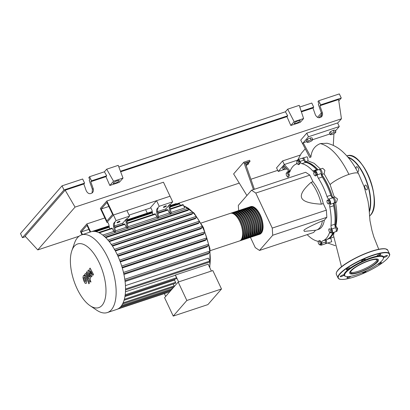 <?xml version="1.0" encoding="UTF-8"?>
<svg xmlns="http://www.w3.org/2000/svg" width="410" height="410" viewBox="0 0 410 410"><rect width="100%" height="100%" fill="white"/><g stroke="black" fill="none" stroke-linecap="round" stroke-linejoin="round"><path stroke-width="0.61" d="M82.512 234.592L81.252 231.916L86.981 225.341L90.144 232.06M88.883 229.39L81.252 231.916M104.847 217.951L86.884 223.906L90.646 231.896M145.606 209.623L147.277 213.169M82.01 234.756L80.406 231.353L86.884 223.906M328.4 238.651A40.431 18.23 -108.3 0 0 333.627 232.393M335.247 226.848A40.431 18.23 -108.3 0 0 333.991 203.083M332.612 197.83A40.431 18.23 -108.3 0 0 327.877 185.366A40.431 18.23 -108.3 0 0 321.214 173.953M245.805 164.502L247.471 163.698L248.665 163.585L247.968 164.389L246.082 165.297M245.38 163.282L246.928 162.534L247.471 163.698M246.928 162.534L248.117 162.427L248.665 163.585M246.22 165.707L246.933 164.887M248.455 163.139L250.059 161.294L249.587 160.295L243.812 162.211L253.431 189.599M254.395 189.276L245.247 162.893L250.059 161.294M246.912 195.529L233.613 173.922L243.812 162.211M244.283 163.211L245.247 162.893M250.433 237.344L255.261 247.604L259.499 250.438L313.609 232.501L315.572 230.241A28.408 12.807 -108.3 0 0 316.638 230A28.408 12.807 -108.3 0 0 322.409 220.821C311.262 225.695 305.076 228.867 303.851 230.333L304.374 231.394L315.582 230.241M259.499 250.438L272.722 235.253L272.255 228.083L255.778 193.059L309.883 175.121L312.994 181.727L311.067 182.368C303.169 189.415 300.064 194.642 301.755 198.061C303.303 201.525 309.827 203.565 321.327 204.175L323.254 203.539L326.365 210.145L326.832 217.315L324.336 220.18L322.409 220.821M272.255 228.083L326.365 210.145M255.778 193.059L251.535 190.225L305.64 172.287L309.883 175.121M251.535 190.225L238.312 205.41L238.651 210.627M272.722 235.253L326.832 217.315M312.994 181.727A28.408 12.807 71.7 0 1 323.254 203.539M321.327 204.175A28.408 12.807 -108.3 0 0 311.067 182.368M324.336 220.18A28.408 12.807 71.7 0 1 318.565 229.359L316.638 230M317.929 169.883A40.431 18.23 -108.3 0 0 305.091 162.017M319.595 244.872L318.493 243.673L318.088 241.669L318.785 240.87L319.887 242.069L320.292 244.073L319.595 244.872L320.712 244.503L321.409 243.699L320.292 244.073M319.887 242.069L321.004 241.7L319.902 240.501L318.785 240.87M321.004 241.7L321.409 243.699M330.844 232.239L329.947 232.531L328.928 230.953L328.805 229.082L329.702 228.785L330.721 230.364L330.844 232.239L331.962 231.87L331.839 229.995L330.721 230.364M329.702 228.785L328.805 229.082M330.819 228.416L331.839 229.995M329.01 202.34L328.84 203.954L327.8 203.724L326.934 201.879L327.103 200.259L328.138 200.49L329.01 202.34L330.127 201.966L329.958 203.585L328.84 203.954M328.138 200.49L329.256 200.121L328.215 199.89L327.103 200.259M329.256 200.121L330.127 201.966M315.167 172.687L315.823 174.68L315.377 175.931L314.265 175.193L313.609 173.199L314.055 171.949L315.167 172.687L316.284 172.318L316.94 174.311L315.823 174.68M316.94 174.311L316.494 175.562L315.377 175.931M316.284 172.318L315.172 171.575L314.055 171.949M297.419 160.653L298.521 161.858L298.926 163.857L298.229 164.656L297.127 163.457L296.722 161.458L297.419 160.653L298.536 160.284L299.638 161.484L298.521 161.858M299.638 161.484L300.043 163.487L298.926 163.857M300.043 163.487L299.346 164.287L298.229 164.656M286.17 173.292L287.072 172.994L288.092 174.573L288.215 176.443L287.313 176.741L286.293 175.162L286.17 173.292L288.189 172.625L287.072 172.994M288.189 172.625L289.209 174.204L288.092 174.573M289.209 174.204L289.332 176.074L288.215 176.443M301.888 163.651L305.742 162.37A3.408 1.537 71.7 0 1 303.841 160.151L299.987 161.427A3.408 1.537 -108.3 0 0 301.888 163.651A40.657 18.332 71.7 0 1 312.799 170.939A3.408 1.537 -108.3 0 0 314.142 171.539A3.408 1.537 -108.3 0 0 314.578 171.175A2.839 1.281 71.7 0 1 314.936 170.873A2.839 1.281 71.7 0 1 316.499 171.969A2.839 1.281 71.7 0 1 317.34 174.793A3.408 1.537 -108.3 0 0 318.416 178.283A40.657 18.332 71.7 0 1 326.98 196.482A3.408 1.537 -108.3 0 0 328.789 199.122A2.839 1.281 71.7 0 1 330.409 201.694A2.839 1.281 71.7 0 1 330.178 204.323A3.408 1.537 -108.3 0 0 329.789 207.04A40.657 18.332 71.7 0 1 330.988 225.485A3.408 1.537 -108.3 0 0 331.777 228.985A2.839 1.281 71.7 0 1 331.833 232.988A2.839 1.281 71.7 0 1 330.972 232.726A3.408 1.537 -108.3 0 0 330.352 232.398M305.742 162.37A40.657 18.332 71.7 0 1 316.653 169.663L312.799 170.939M317.207 170.124A3.408 1.537 71.7 0 1 316.653 169.663M286.8 173.082A2.839 1.281 71.7 0 1 287.415 171.8A2.839 1.281 71.7 0 1 288.276 172.062A3.408 1.537 -108.3 0 0 289.316 172.374A3.408 1.537 -108.3 0 0 289.896 171.708A40.657 18.332 71.7 0 1 296.763 163.821A3.408 1.537 -108.3 0 0 297.168 163.503M318.139 241.613A3.408 1.537 -108.3 0 0 317.361 241.136A40.657 18.332 71.7 0 1 307.187 234.628M329.881 232.434A3.408 1.537 -108.3 0 0 329.353 233.075A40.657 18.332 71.7 0 1 322.486 240.967A3.408 1.537 -108.3 0 0 321.788 243.273A2.839 1.281 71.7 0 1 321.204 245.195A2.839 1.281 71.7 0 1 320.097 244.708M332.879 232.639A40.657 18.332 71.7 0 1 326.334 239.686L322.486 240.967M321.788 243.273L325.637 241.997A3.408 1.537 71.7 0 1 326.334 239.686M329.789 207.04L333.643 205.764A3.408 1.537 71.7 0 1 334.027 203.047L330.178 204.323M333.643 205.764A40.657 18.332 71.7 0 1 334.842 224.208L330.988 225.485M331.777 228.985L335.626 227.709A3.408 1.537 71.7 0 1 334.842 224.208M328.789 199.122L332.643 197.845A3.408 1.537 71.7 0 1 330.829 195.206L326.98 196.482M318.416 178.283L322.265 177.007A40.657 18.332 71.7 0 1 330.829 195.206M322.265 177.007A3.408 1.537 71.7 0 1 321.194 173.517L317.34 174.793M288.215 178.063A3.408 1.537 -108.3 0 0 287.82 176.577M332.643 197.845A2.839 1.281 71.7 0 1 334.263 200.418A2.839 1.281 71.7 0 1 334.027 203.047M335.626 227.709A2.839 1.281 71.7 0 1 335.687 231.711L331.833 232.988M325.637 241.997A2.839 1.281 71.7 0 1 325.053 243.919L321.204 245.195M297.45 160.643A2.839 1.281 71.7 0 1 298.049 159.587L301.898 158.311A2.839 1.281 71.7 0 1 303.841 160.151M314.936 170.873L318.79 169.596A2.839 1.281 71.7 0 1 320.353 170.693A2.839 1.281 71.7 0 1 321.194 173.517M298.049 159.587A2.839 1.281 71.7 0 1 299.987 161.427M250.09 206.855A14.545 6.56 71.7 0 1 250.556 206.655A14.545 6.56 71.7 0 1 260.709 216.618A14.545 6.56 71.7 0 1 261.16 233.269A14.545 6.56 71.7 0 1 259.709 234.264A14.545 6.56 71.7 0 1 259.212 234.387M210.253 250.664L239.491 240.967A14.545 6.56 -108.3 0 0 240.942 239.973A14.545 6.56 -108.3 0 0 240.491 223.322A14.545 6.56 -108.3 0 0 230.338 213.359L201.1 223.05M251.489 206.937A14.089 6.355 71.7 0 1 260.852 217.561A14.089 6.355 71.7 0 1 260.97 232.87A14.089 6.355 71.7 0 1 260.288 233.48M230.83 213.236A14.545 6.56 71.7 0 1 231.301 213.036A14.545 6.56 71.7 0 1 241.454 223.004A14.545 6.56 71.7 0 1 241.905 239.65A14.545 6.56 71.7 0 1 240.455 240.649A14.545 6.56 71.7 0 1 239.958 240.767M240.455 240.649L241.418 240.332A14.545 6.56 -108.3 0 0 242.869 239.332A14.545 6.56 -108.3 0 0 242.418 222.681A14.545 6.56 -108.3 0 0 232.265 212.718L231.301 213.036M232.757 212.6A14.545 6.56 71.7 0 1 233.223 212.4A14.545 6.56 71.7 0 1 243.381 222.363A14.545 6.56 71.7 0 1 243.832 239.015A14.545 6.56 71.7 0 1 242.382 240.014A14.545 6.56 71.7 0 1 241.885 240.132M242.382 240.014L243.345 239.691A14.545 6.56 -108.3 0 0 244.79 238.692A14.545 6.56 -108.3 0 0 244.345 222.046A14.545 6.56 -108.3 0 0 234.187 212.078L233.223 212.4M234.684 211.96A14.545 6.56 71.7 0 1 235.15 211.76A14.545 6.56 71.7 0 1 245.303 221.728A14.545 6.56 71.7 0 1 245.754 238.374A14.545 6.56 71.7 0 1 244.304 239.373A14.545 6.56 71.7 0 1 243.812 239.491M244.304 239.373L245.267 239.056A14.545 6.56 -108.3 0 0 246.717 238.056A14.545 6.56 -108.3 0 0 246.266 221.405A14.545 6.56 -108.3 0 0 236.114 211.442L235.15 211.76M236.611 211.324A14.545 6.56 71.7 0 1 237.077 211.124A14.545 6.56 71.7 0 1 247.23 221.087A14.545 6.56 71.7 0 1 247.681 237.738A14.545 6.56 71.7 0 1 246.231 238.733A14.545 6.56 71.7 0 1 245.733 238.851M246.231 238.733L247.194 238.415A14.545 6.56 -108.3 0 0 248.644 237.416A14.545 6.56 -108.3 0 0 248.193 220.77A14.545 6.56 -108.3 0 0 238.041 210.801L237.077 211.124M238.533 210.684A14.545 6.56 71.7 0 1 239.004 210.484A14.545 6.56 71.7 0 1 249.157 220.452A14.545 6.56 71.7 0 1 249.608 237.098A14.545 6.56 71.7 0 1 248.158 238.097A14.545 6.56 71.7 0 1 247.66 238.215M248.158 238.097L249.121 237.779A14.545 6.56 -108.3 0 0 250.571 236.78A14.545 6.56 -108.3 0 0 250.12 220.129A14.545 6.56 -108.3 0 0 239.963 210.166L239.004 210.484M240.46 210.048A14.545 6.56 71.7 0 1 240.926 209.843A14.545 6.56 71.7 0 1 251.084 219.811A14.545 6.56 71.7 0 1 251.53 236.457A14.545 6.56 71.7 0 1 250.085 237.457A14.545 6.56 71.7 0 1 249.587 237.574M250.085 237.457L251.043 237.139A14.545 6.56 -108.3 0 0 252.493 236.139A14.545 6.56 -108.3 0 0 252.042 219.493A14.545 6.56 -108.3 0 0 241.89 209.525L240.926 209.843M242.387 209.407A14.545 6.56 71.7 0 1 242.853 209.208A14.545 6.56 71.7 0 1 253.006 219.171A14.545 6.56 71.7 0 1 253.457 235.822A14.545 6.56 71.7 0 1 252.006 236.821A14.545 6.56 71.7 0 1 251.514 236.939M252.006 236.821L252.97 236.498A14.545 6.56 -108.3 0 0 254.42 235.504A14.545 6.56 -108.3 0 0 253.969 218.853A14.545 6.56 -108.3 0 0 243.817 208.89L242.853 209.208M244.309 208.772A14.545 6.56 71.7 0 1 244.78 208.567A14.545 6.56 71.7 0 1 254.933 218.535A14.545 6.56 71.7 0 1 255.384 235.181A14.545 6.56 71.7 0 1 253.933 236.18A14.545 6.56 71.7 0 1 253.436 236.298M253.933 236.18L254.897 235.863A14.545 6.56 -108.3 0 0 256.347 234.863A14.545 6.56 -108.3 0 0 255.896 218.217A14.545 6.56 -108.3 0 0 245.744 208.249L244.78 208.567M246.236 208.131A14.545 6.56 71.7 0 1 246.702 207.931A14.545 6.56 71.7 0 1 256.86 217.894A14.545 6.56 71.7 0 1 257.311 234.546A14.545 6.56 71.7 0 1 255.86 235.545A14.545 6.56 71.7 0 1 255.363 235.663M255.86 235.545L256.824 235.222A14.545 6.56 -108.3 0 0 258.269 234.228A14.545 6.56 -108.3 0 0 257.823 217.577A14.545 6.56 -108.3 0 0 247.666 207.609L246.702 207.931M248.163 207.491A14.545 6.56 71.7 0 1 248.629 207.291A14.545 6.56 71.7 0 1 258.782 217.259A14.545 6.56 71.7 0 1 259.233 233.905A14.545 6.56 71.7 0 1 257.782 234.904A14.545 6.56 71.7 0 1 257.29 235.022M257.782 234.904L258.746 234.587A14.545 6.56 -108.3 0 0 260.196 233.587A14.545 6.56 -108.3 0 0 259.745 216.936A14.545 6.56 -108.3 0 0 249.593 206.973L248.629 207.291M249.567 207.578A14.089 6.355 71.7 0 1 258.925 218.202A14.089 6.355 71.7 0 1 259.043 233.505A14.089 6.355 71.7 0 1 258.361 234.115M247.64 208.218A14.089 6.355 71.7 0 1 256.998 218.843A14.089 6.355 71.7 0 1 257.121 234.146A14.089 6.355 71.7 0 1 256.44 234.756M245.713 208.854A14.089 6.355 71.7 0 1 255.071 219.478A14.089 6.355 71.7 0 1 255.194 234.781A14.089 6.355 71.7 0 1 254.513 235.391M243.786 209.495A14.089 6.355 71.7 0 1 253.149 220.119A14.089 6.355 71.7 0 1 253.267 235.422A14.089 6.355 71.7 0 1 252.586 236.032M241.864 210.13A14.089 6.355 71.7 0 1 251.222 220.754A14.089 6.355 71.7 0 1 251.345 236.058A14.089 6.355 71.7 0 1 250.659 236.672M239.937 210.771A14.089 6.355 71.7 0 1 249.295 221.395A14.089 6.355 71.7 0 1 249.418 236.698A14.089 6.355 71.7 0 1 248.737 237.308M238.01 211.406A14.089 6.355 71.7 0 1 247.373 222.03A14.089 6.355 71.7 0 1 247.491 237.334A14.089 6.355 71.7 0 1 246.81 237.949M236.088 212.047A14.089 6.355 71.7 0 1 245.446 222.671A14.089 6.355 71.7 0 1 245.564 237.974A14.089 6.355 71.7 0 1 244.883 238.584M234.161 212.687A14.089 6.355 71.7 0 1 243.519 223.312A14.089 6.355 71.7 0 1 243.642 238.615A14.089 6.355 71.7 0 1 242.961 239.225M232.234 213.323A14.089 6.355 71.7 0 1 241.592 223.947A14.089 6.355 71.7 0 1 241.715 239.25A14.089 6.355 71.7 0 1 241.034 239.86M74.292 246.277A33.533 15.119 -108.3 0 0 71.832 250.741A33.533 15.119 -108.3 0 0 90.046 305.681A33.533 15.119 -108.3 0 0 102.085 305.337A33.533 15.119 -108.3 0 0 99.338 263.005A33.533 15.119 -108.3 0 0 74.292 246.277M90.046 305.681L96.704 310.18A40.908 18.445 -108.3 0 0 107.312 312.569A40.908 18.445 -108.3 0 0 111.387 309.76A40.908 18.445 -108.3 0 0 110.121 262.933A40.908 18.445 -108.3 0 0 81.564 234.904A40.908 18.445 -108.3 0 0 77.485 237.713A40.908 18.445 -108.3 0 0 74.482 243.156L71.832 250.741M107.312 312.569L116.681 309.458A40.908 18.445 -108.3 0 0 118.49 308.612A40.908 18.445 -108.3 0 0 120.76 306.649A40.908 18.445 -108.3 0 0 122.636 303.846A40.908 18.445 -108.3 0 0 124.102 300.171A40.908 18.445 -108.3 0 0 125.106 295.513A40.908 18.445 -108.3 0 0 125.537 289.639A40.908 18.445 -108.3 0 0 124.927 280.235A40.908 18.445 -108.3 0 0 123.656 273.229A40.908 18.445 -108.3 0 0 121.929 266.746A40.908 18.445 -108.3 0 0 119.833 260.688A40.908 18.445 -108.3 0 0 117.409 255.015A40.908 18.445 -108.3 0 0 114.662 249.7A40.908 18.445 -108.3 0 0 111.587 244.765A40.908 18.445 -108.3 0 0 108.143 240.26A40.908 18.445 -108.3 0 0 104.242 236.278A40.908 18.445 -108.3 0 0 98.677 232.562A40.908 18.445 -108.3 0 0 94.961 231.455A40.908 18.445 -108.3 0 0 91.814 231.558A40.908 18.445 -108.3 0 0 90.938 231.799L81.564 234.904M163.503 207.065A1.65 0.379 -25.2 0 1 165.097 206.102A1.65 0.379 -25.2 0 1 166.393 205.902A1.65 0.379 -25.2 0 1 166.296 206.138A1.65 0.379 -25.2 0 1 164.702 207.101A1.65 0.379 -25.2 0 1 163.411 207.301A1.65 0.379 -25.2 0 1 163.503 207.065M117.101 222.451A1.65 0.379 -25.2 0 1 118.695 221.487A1.65 0.379 -25.2 0 1 119.986 221.287A1.65 0.379 -25.2 0 1 119.889 221.523A1.65 0.379 -25.2 0 1 118.295 222.486A1.65 0.379 -25.2 0 1 117.004 222.686A1.65 0.379 -25.2 0 1 117.101 222.451M178.176 282.059L164.579 297.675L173.24 316.089L186.842 300.474L178.176 282.059L212.836 270.569L221.502 288.983L207.901 304.599L173.24 316.089M186.842 300.474L221.502 288.983M124.963 295.743L176.546 278.641A0.682 0.307 -108.3 0 0 176.556 277.734L175.383 275.243A38.069 17.164 -108.3 0 0 175.403 275.038L178.637 281.911M123.979 300.325L175.557 283.223A0.682 0.307 -108.3 0 0 175.567 282.316L174.527 280.102A38.069 17.164 -108.3 0 0 174.737 279.241M174.265 286.554A0.682 0.307 -108.3 0 0 174.127 285.934L173.22 283.997M172.323 288.784A0.682 0.307 -108.3 0 0 172.287 288.691L171.78 287.615M170.186 291.243A0.682 0.307 -108.3 0 0 170.053 290.618L169.935 290.372M117.526 309.13L167.398 292.591A0.682 0.307 -108.3 0 0 167.541 292.356M164.354 293.601L165.681 296.415M175.403 275.038L208.136 264.183L211.37 271.056M124.942 296.543L174.527 280.102M170.463 209.238L183.306 204.979L184.695 207.942L171.042 212.467M166.055 210.166L165.83 208.915L169.602 204.58A4.546 2.05 -108.3 0 0 169.202 207.896L170.165 207.573L171.175 213.195L170.212 213.513A38.069 17.164 -108.3 0 0 169.386 213.015L158.526 216.618M157.645 211.724A4.546 2.05 71.7 0 1 158.05 208.413L157.086 208.731A4.546 2.05 -108.3 0 0 156.687 212.042L157.645 211.724L158.66 217.341L157.696 217.664A38.069 17.164 -108.3 0 0 156.871 217.167L127.91 226.766M122.923 224.465L122.698 223.214L126.47 218.884A4.546 2.05 -108.3 0 0 126.07 222.194L127.033 221.877L128.043 227.494L127.079 227.811A38.069 17.164 -108.3 0 0 126.254 227.314L115.394 230.917M114.513 226.023A4.546 2.05 71.7 0 1 114.918 222.712L113.954 223.03A4.546 2.05 -108.3 0 0 113.555 226.34L114.513 226.023L115.528 231.645L114.564 231.963A38.069 17.164 -108.3 0 0 113.739 231.465L102.802 235.094M188.267 208.295A0.682 0.307 71.7 0 1 188.333 208.249A0.682 0.307 71.7 0 1 188.81 208.716A0.682 0.307 71.7 0 1 188.831 209.495L188.093 210.34L105.718 237.651M192.1 212.211A0.682 0.307 71.7 0 1 192.172 212.165A0.682 0.307 71.7 0 1 192.649 212.631A0.682 0.307 71.7 0 1 192.669 213.41L191.977 214.204L109.27 241.623M195.488 216.644A0.682 0.307 71.7 0 1 195.56 216.598A0.682 0.307 71.7 0 1 196.036 217.064A0.682 0.307 71.7 0 1 196.057 217.843L195.375 218.627L112.483 246.108M198.512 221.497A0.682 0.307 71.7 0 1 198.583 221.451A0.682 0.307 71.7 0 1 199.06 221.918A0.682 0.307 71.7 0 1 199.081 222.697L198.389 223.491L115.389 251.007M117.762 255.773L201.776 227.919L201.059 228.744L117.993 256.286M120.094 261.375L204.165 233.505L203.396 234.382L120.304 261.934M122.113 267.346L206.225 239.46L205.389 240.419L122.298 267.966M123.769 273.731L207.921 245.831L206.983 246.912L123.922 274.449M124.978 280.635L209.172 252.724L208.054 254.005L125.086 281.511M125.445 285.627L208.321 258.151L209.715 261.108A0.682 0.307 71.7 0 1 209.705 262.016L125.388 289.972M125.465 291.792L175.383 275.243M122.698 223.214L114.498 225.936M113.954 223.03L116.076 220.6L129.555 216.131L127.433 218.561L126.47 218.884M127.033 221.877A4.546 2.05 71.7 0 1 127.433 218.561M126.07 222.194L127.079 227.811M165.83 208.915L157.63 211.632M157.086 208.731L159.208 206.297L172.687 201.828L170.565 204.262L169.602 204.58M126.254 227.314L124.865 224.357A0.682 0.307 -108.3 0 0 124.425 223.968L114.723 227.186M113.555 226.34L114.564 231.963M156.871 217.167L155.477 214.204A0.682 0.307 -108.3 0 0 155.036 213.82L127.238 223.035M156.687 212.042L157.696 217.664M169.386 213.015L167.998 210.058A0.682 0.307 -108.3 0 0 167.557 209.669L157.855 212.887M170.165 207.573A4.546 2.05 71.7 0 1 170.565 204.262M169.202 207.896L170.212 213.513M113.739 231.465L112.345 228.503A0.682 0.307 -108.3 0 0 111.904 228.119L98.605 232.526M183.306 204.979A0.682 0.307 -108.3 0 0 182.86 204.595L170.37 208.736M152.771 214.573L151.997 210.263L150.675 207.46L156.569 200.695L170.047 196.226L113.437 214.994L106.846 200.987L100.363 208.429L106.954 222.44L113.437 214.994L107.543 221.764L108.865 224.562L109.639 228.872M129.555 216.131L126.915 210.525L113.437 214.994L116.076 220.6M156.569 200.695L159.208 206.297M106.846 200.987L163.457 182.219L172.687 201.828M180.369 205.42L179.647 203.893A0.682 0.307 -108.3 0 0 179.206 203.503L170.042 206.543M201.776 227.919A0.682 0.307 -108.3 0 0 201.756 227.14A0.682 0.307 -108.3 0 0 201.279 226.674A0.682 0.307 -108.3 0 0 201.213 226.72M204.165 233.505A0.682 0.307 -108.3 0 0 204.144 232.721A0.682 0.307 -108.3 0 0 203.667 232.255A0.682 0.307 -108.3 0 0 203.601 232.301M209.172 252.724A0.682 0.307 -108.3 0 0 209.151 251.945A0.682 0.307 -108.3 0 0 208.675 251.473A0.682 0.307 -108.3 0 0 208.608 251.525M206.225 239.46A0.682 0.307 -108.3 0 0 206.204 238.676A0.682 0.307 -108.3 0 0 205.728 238.21A0.682 0.307 -108.3 0 0 205.661 238.256M207.921 245.831A0.682 0.307 -108.3 0 0 207.901 245.052A0.682 0.307 -108.3 0 0 207.424 244.585A0.682 0.307 -108.3 0 0 207.357 244.632M176.715 204.334L176.556 203.995A0.682 0.307 -108.3 0 0 176.115 203.611L170.068 205.615M85.126 281.537L85.541 281.516L85.716 280.86L85.213 278.918L84.414 277.303L84.004 277.314L83.825 277.98L84.327 279.933L85.126 281.537L85.541 281.516M84.414 277.303L84.004 277.314M86.602 281.357L85.849 278.19L84.516 275.669L83.399 275.669L82.938 277.483L83.691 280.665L85.024 283.172L86.146 283.161L86.602 281.357M86.443 283.197L85.792 283.412L86.146 283.161M84.398 275.207L83.399 275.669M85.485 275.592L85.951 275.991L88.811 283.792L89.447 283.064L86.546 275.151C86.115 273.916 85.613 273.501 85.039 273.911L84.675 274.326L85.244 275.874L85.582 275.52M85.946 273.511L85.039 273.911M89.621 279.938L89.718 281.404L90.584 281.983L90.487 280.517L89.621 279.938L90.385 279.64M91.117 281.844L90.584 281.983M89.334 277.186L88.867 276.786L86.987 271.666L86.346 272.399L88.273 277.637C88.709 278.872 89.211 279.282 89.785 278.867L90.625 277.893L89.298 272.988L91.481 276.914L91.978 276.345L90.841 271.22L92.906 275.274L93.562 274.521L90.118 268.079L89.559 268.714L90.712 273.926L88.493 269.939L87.94 270.579L89.529 276.96L89.236 277.257M90.174 278.841L89.785 278.867M108.845 206.466L101.214 208.997L106.861 221.005L112.591 214.43L106.938 202.422L101.214 208.997M150.875 207.88L129.073 215.106M107.743 222.179L106.954 222.44M311.764 140.85L308.93 142.214L307.141 142.383L308.192 141.178L311.026 139.81L312.809 139.646L311.764 140.85M308.192 141.178L307.326 139.338L306.275 140.538L307.141 142.383M307.326 139.338L310.16 137.97L311.026 139.81M310.16 137.97L311.943 137.806L312.809 139.646M331.295 133.516L334.13 132.153L335.918 131.984L334.873 133.188L332.038 134.557L330.25 134.721L331.295 133.516L330.429 131.677L333.263 130.308L334.13 132.153M333.263 130.308L335.052 130.144L335.918 131.984M330.429 131.677L329.384 132.881L330.25 134.721M286.595 168.838L285.135 169.545L283.346 169.709L282.48 167.869L283.525 166.665L284.391 168.505L285.714 167.869M283.525 166.665L284.314 166.286M283.346 169.709L284.391 168.505M333.719 237.016L327.236 239.389A40.657 18.332 71.7 0 1 326.749 239.537M334.114 232.229L333.504 235.478L341.494 266.792M333.842 232.321A40.657 18.332 71.7 0 1 327.236 239.389M335.431 202.145C337.189 211.165 337.333 219.114 335.851 225.997L337.732 228.749L336.748 231.348M335.851 225.997L335.513 226.11A2.839 1.281 71.7 0 1 337.148 228.934A2.839 1.281 71.7 0 1 336.651 231.389A2.839 1.281 71.7 0 1 336.092 231.327M334.078 203.001A40.657 18.332 71.7 0 1 335.513 226.11M319.344 169.658A2.839 1.281 71.7 0 1 319.754 169.279A2.839 1.281 71.7 0 1 321.763 171.288A2.839 1.281 71.7 0 1 321.773 174.527A40.657 18.332 71.7 0 1 332.679 197.697A2.839 1.281 71.7 0 1 333.007 197.446L334.76 196.867L337.512 198.958L336.472 202.284L334.796 202.837A2.839 1.281 71.7 0 1 334.242 202.776M333.007 197.446A2.839 1.281 71.7 0 1 335.119 199.737A2.839 1.281 71.7 0 1 334.796 202.837M321.773 174.527L324.095 173.758L330.086 184.572L334.309 197.159M319.754 169.279L322.711 168.295L324.879 170.288L324.095 173.758M302.452 158.373A2.839 1.281 71.7 0 1 302.862 157.993A2.839 1.281 71.7 0 1 304.394 159.049A2.839 1.281 71.7 0 1 305.26 161.817L308.028 160.899L314.121 163.288L320.487 169.033M305.26 161.817A40.657 18.332 71.7 0 1 318.068 169.837M330.732 238.23L331.741 241.705L326.017 243.601A2.839 1.281 71.7 0 1 325.463 243.54M326.078 239.845A2.839 1.281 71.7 0 1 326.017 243.601M302.862 157.993L307.054 156.794L307.756 157.973L308.028 160.899M310.923 157.04L303.18 142.834L308.469 136.761L339.28 126.546L337.584 122.944L306.777 133.158L300.73 140.102L309.786 157.548L310.923 157.04C311.564 150.311 314.711 145.827 320.374 143.582L327.077 143.249C333.089 144.74 338.424 147.697 343.093 152.11C349.161 157.783 354.301 164.958 358.509 173.64A16.728 3.849 154.8 0 0 358.499 173.62A16.728 3.849 154.8 0 0 348.941 174.388A16.728 3.849 154.8 0 0 330.086 184.572M283.628 169.684L278.252 171.462L284.294 164.523L297.573 160.12M278.252 171.462L276.555 167.864L282.603 160.92L284.294 164.523L290.111 170.909M302.426 143.7L303.18 142.834L306.793 141.64M333.279 145.386L333.95 133.634M312.809 139.641L329.901 133.978M283.541 165.389L288.958 171.288M282.603 160.92L300.187 155.093M339.28 126.546L335.436 130.959M306.777 133.158L308.469 136.761M364.997 185.274A2.501 1.127 71.7 0 1 365.248 185.1A2.501 1.127 71.7 0 1 366.991 186.816A2.501 1.127 71.7 0 1 367.073 189.676A2.501 1.127 71.7 0 1 366.822 189.845A2.501 1.127 71.7 0 1 365.074 188.134A2.501 1.127 71.7 0 1 364.997 185.274M356.295 169.391A2.501 1.127 71.7 0 1 356.064 168.213A2.501 1.127 71.7 0 1 356.597 166.721A2.501 1.127 71.7 0 1 357.92 167.603A2.501 1.127 71.7 0 1 358.704 169.976A2.501 1.127 71.7 0 1 358.171 171.467A2.501 1.127 71.7 0 1 357.171 171.011M351.442 270.656A14.873 3.423 -25.2 0 1 365.838 261.964A14.873 3.423 -25.2 0 1 377.502 260.145A14.873 3.423 -25.2 0 1 376.646 262.303A14.873 3.423 -25.2 0 1 362.25 271A14.873 3.423 -25.2 0 1 350.586 272.814A14.873 3.423 -25.2 0 1 351.442 270.656M377.092 259.73A14.873 3.423 -25.2 0 1 376.175 261.303A14.873 3.423 -25.2 0 1 362.87 269.544A14.873 3.423 -25.2 0 1 350.524 272.23M345.758 276.371L345.179 276.181A21.817 5.017 -25.2 0 1 344 274.931A21.817 5.017 -25.2 0 1 345.369 272.209A21.817 5.017 -25.2 0 1 349.556 268.555A2.045 0.471 -25.2 0 1 346.506 269.744A2.045 0.471 -25.2 0 1 346.363 269.657A2.045 0.471 -25.2 0 1 347.736 268.499A2.045 0.471 -25.2 0 1 349.92 267.827A2.045 0.471 -25.2 0 1 350.063 267.914A2.045 0.471 -25.2 0 1 349.556 268.555A21.817 5.017 -25.2 0 1 363.48 260.729A2.045 0.471 -25.2 0 1 361.594 261.098A2.045 0.471 -25.2 0 1 361.712 260.801A2.045 0.471 -25.2 0 1 363.696 259.607A2.045 0.471 -25.2 0 1 365.3 259.356A2.045 0.471 -25.2 0 1 365.182 259.653A2.045 0.471 -25.2 0 1 363.48 260.729A21.817 5.017 -25.2 0 1 377.63 256.04A2.045 0.471 -25.2 0 1 377.072 255.968A2.045 0.471 -25.2 0 1 378.179 254.953A2.045 0.471 -25.2 0 1 380.772 254.226A2.045 0.471 -25.2 0 1 379.665 255.245A2.045 0.471 -25.2 0 1 377.63 256.04A21.817 5.017 -25.2 0 1 383.709 257.229A2.045 0.471 -25.2 0 1 386.251 255.62A2.045 0.471 -25.2 0 1 387.419 255.527A2.045 0.471 -25.2 0 1 384.893 257.183A2.045 0.471 -25.2 0 1 383.719 257.27A2.045 0.471 -25.2 0 1 383.709 257.229A21.817 5.017 -25.2 0 1 383.545 258.126L383.319 258.695A21.361 4.915 -25.2 0 1 382.146 260.478A21.361 4.915 -25.2 0 1 363.778 271.999A21.361 4.915 -25.2 0 1 345.758 276.371A21.361 4.915 -25.2 0 1 345.943 272.481A21.361 4.915 -25.2 0 1 368.897 259.11A21.361 4.915 -25.2 0 1 383.319 258.695M341.463 276.54A2.045 0.471 -25.2 0 1 340.29 276.627A2.045 0.471 -25.2 0 1 342.821 274.977A2.045 0.471 -25.2 0 1 343.99 274.89A2.045 0.471 -25.2 0 1 344 274.931A2.045 0.471 -25.2 0 1 341.463 276.54M379.737 262.754A2.045 0.471 -25.2 0 1 381.208 262.415A2.045 0.471 -25.2 0 1 381.351 262.502A2.045 0.471 -25.2 0 1 379.978 263.661A2.045 0.471 -25.2 0 1 377.794 264.332A2.045 0.471 -25.2 0 1 377.707 264.301M366.017 270.984A2.045 0.471 -25.2 0 1 366.115 271.061A2.045 0.471 -25.2 0 1 365.997 271.353A2.045 0.471 -25.2 0 1 364.018 272.553A2.045 0.471 -25.2 0 1 362.414 272.804A2.045 0.471 -25.2 0 1 362.502 272.542M350.642 276.294A2.045 0.471 -25.2 0 1 349.535 277.206A2.045 0.471 -25.2 0 1 346.942 277.934A2.045 0.471 -25.2 0 1 348.044 276.914A2.045 0.471 -25.2 0 1 348.782 276.55M294.421 122.928A3.295 0.758 -25.2 0 1 297.614 121.001A3.295 0.758 -25.2 0 1 300.197 120.596A3.295 0.758 -25.2 0 1 300.007 121.078A3.295 0.758 -25.2 0 1 296.814 123A3.295 0.758 -25.2 0 1 294.231 123.405A3.295 0.758 -25.2 0 1 294.421 122.928M113.421 182.937A3.295 0.758 -25.2 0 1 116.614 181.01A3.295 0.758 -25.2 0 1 119.197 180.605A3.295 0.758 -25.2 0 1 119.008 181.082A3.295 0.758 -25.2 0 1 115.815 183.009A3.295 0.758 -25.2 0 1 113.232 183.413A3.295 0.758 -25.2 0 1 113.421 182.937M92.091 193.028L92.388 189.364L89.221 180.395L89.826 179.698L88.832 177.576L89.585 176.71L91.522 180.83L90.769 181.697L93.162 188.477C93.664 190.071 93.444 191.449 92.511 192.623C90.031 194.489 87.935 193.874 86.228 190.773L83.835 183.998L84.593 183.132L82.651 179.006L62.048 185.838L63.991 189.958L84.593 183.132M79.084 236.216L37.776 249.91L25.123 236.17L65.159 190.189L83.835 183.998M65.159 190.189L75.056 207.096L341.448 118.782L337.666 123.123M321.23 117.06L321.527 113.401L318.36 104.427L318.965 103.73L317.965 101.608L318.724 100.742L320.661 104.863L319.908 105.734L338.583 99.538L341.448 118.782M319.908 105.734L322.301 112.509C322.803 114.103 322.583 115.482 321.65 116.655C319.17 118.521 317.073 117.906 315.367 114.81L312.973 108.03L313.732 107.164L311.79 103.038L299.782 107.02M301.391 111.868L312.973 108.03M303.6 118.536L300.299 122.329L290.828 125.47L286.944 116.66L287.697 115.794L285.411 111.786L287.676 109.183L299.233 105.355L303.6 118.536L294.129 121.673L287.676 109.183M120.648 171.795L286.944 116.66M123.01 178.073L119.3 182.337L109.829 185.474L105.944 176.669L106.697 175.803L104.412 171.795L106.677 169.192L118.229 165.358L123.01 178.073L113.539 181.215L106.677 169.192M90.769 181.697L105.944 176.669M25.558 236.642L22.442 237.677L20.5 233.551L62.048 185.838M22.442 237.677L63.991 189.958M318.934 117.762L321.773 114.503M89.585 176.71L104.412 171.795M118.849 167.008L285.411 111.786M317.54 117.357L321.373 112.96M318.724 100.742L339.326 93.91L341.269 98.031L338.783 100.88M301.207 111.315L313.732 107.164M320.661 104.863L341.269 98.031M109.829 185.474L113.539 181.215M120.443 171.242L287.697 115.794M91.522 180.83L106.697 175.803M290.828 125.47L294.129 121.673M37.776 249.91L75.056 207.096M277.729 170.355L250.915 179.247M239.194 183.132L176.515 203.913M377.492 262.021A15.877 3.654 -25.2 0 1 352.749 273.957A15.877 3.654 -25.2 0 1 361.892 263.461A15.877 3.654 -25.2 0 1 377.492 262.021M289.972 171.498L288.276 172.062M329.353 233.075L330.798 232.598M209.53 267.141A38.069 17.164 -108.3 0 0 202.704 227.504A38.069 17.164 -108.3 0 0 188.82 208.751M188.19 208.295A38.069 17.164 -108.3 0 0 183.803 206.035M120.355 307.095L170.053 290.618M121.673 305.47L172.287 288.691M123.118 302.846L174.127 285.934M124.348 299.3L175.567 282.316M125.204 294.759L176.556 277.734M114.815 227.688L124.865 224.357M127.331 223.537L155.477 214.204M157.947 213.39L167.998 210.058M99.266 232.844L112.345 228.503M95.971 231.635L109.337 227.201M126.956 221.364L152.469 212.903M170.088 207.06L179.647 203.893M115.128 250.53L199.081 222.697M105.257 237.205L188.831 209.495M112.186 245.651L196.057 217.843M108.911 241.183L192.669 213.41M93.987 231.373L109.183 226.335M126.905 220.457L152.315 212.031M170.037 206.158L176.556 203.995M125.542 289.014L209.715 261.108M320.379 143.582C330.578 146.355 340.1 156.625 348.941 174.388M369.261 211.217A32.159 14.499 -108.3 0 0 365.833 179.831A32.159 14.499 -108.3 0 0 348.28 157.568M369.308 212.088A32.385 14.601 -108.3 0 0 364.29 175.475A32.385 14.601 -108.3 0 0 347.9 157.117M369.487 216.126A32.385 14.601 -108.3 0 0 370.414 215.209A32.385 14.601 -108.3 0 0 367.76 174.327A32.385 14.601 -108.3 0 0 346.865 155.928M372.828 210.781A32.159 14.499 -108.3 0 0 370.947 182.06A32.159 14.499 -108.3 0 0 355.301 157.906M371.388 251.304A28.182 6.483 -25.2 0 1 386.235 249.08M371.511 251.432A28.408 6.534 -25.2 0 1 387.773 250.182L385.692 248.865C382.73 248.332 377.953 249.142 371.363 251.304C355.08 256.829 334.555 268.755 336.364 274.372A28.408 6.534 -25.2 0 1 337.999 270.257A28.408 6.534 -25.2 0 1 371.511 251.432M389.469 253.785C390.715 254.825 388.08 259.381 379.122 265.091C371.46 269.939 363.239 273.859 354.465 276.853C349.832 278.38 346.025 279.241 343.047 279.43C338.645 279.466 338.885 278.861 338.055 277.975A28.408 6.534 -25.2 0 1 339.695 273.859A28.408 6.534 -25.2 0 1 373.202 255.035A28.408 6.534 -25.2 0 1 389.469 253.785L387.773 250.182M373.223 255.322A28.182 6.483 -25.2 0 1 387.732 258.162A28.182 6.483 -25.2 0 1 354.486 276.837A28.182 6.483 -25.2 0 1 339.977 273.998A28.182 6.483 -25.2 0 1 373.223 255.322M338.096 269.995A28.182 6.483 -25.2 0 1 371.342 251.32M93.162 188.477L92.388 189.364M322.301 112.509L321.527 113.401M290.224 170.867L287.415 171.8M259.709 234.264L261.749 232.578C263.261 229.943 263.476 226.135 262.39 221.164C260.555 212.78 254.718 205.108 250.556 206.655M183.711 205.846L194.094 213.051L203.355 227.458L209.976 248.773L209.807 267.74M118.475 308.622L169.894 291.571M120.73 306.685L171.349 289.906M174.117 286.841L122.539 303.943M198.583 221.451L114.267 249.403M188.333 208.249L104.017 236.201M195.56 216.598L111.243 244.55M192.172 212.165L107.856 240.116M117.188 254.554L201.279 226.674M119.612 260.124L203.667 232.255M124.794 279.287L208.675 251.473M121.719 266.064L205.728 238.21M123.471 272.419L207.424 244.585M91.809 231.563L109.091 225.833M126.936 219.914L152.223 211.529M94.925 231.45L109.25 226.699M126.91 220.841L152.382 212.4M304.989 149.086L301.263 153.417L297.962 159.623M296.942 162.55L296.563 163.892M327.754 243.027L335.283 245.687M358.499 173.62L364.295 187.15L368.047 201.31L369.031 208.372L369.963 220.606L371.931 230.353L373.817 236.877L378.753 249.285M346.804 155.949C362.081 148.871 383.504 202.873 370.491 215.158L369.487 216.142M338.055 277.975L336.364 274.372"/></g></svg>
